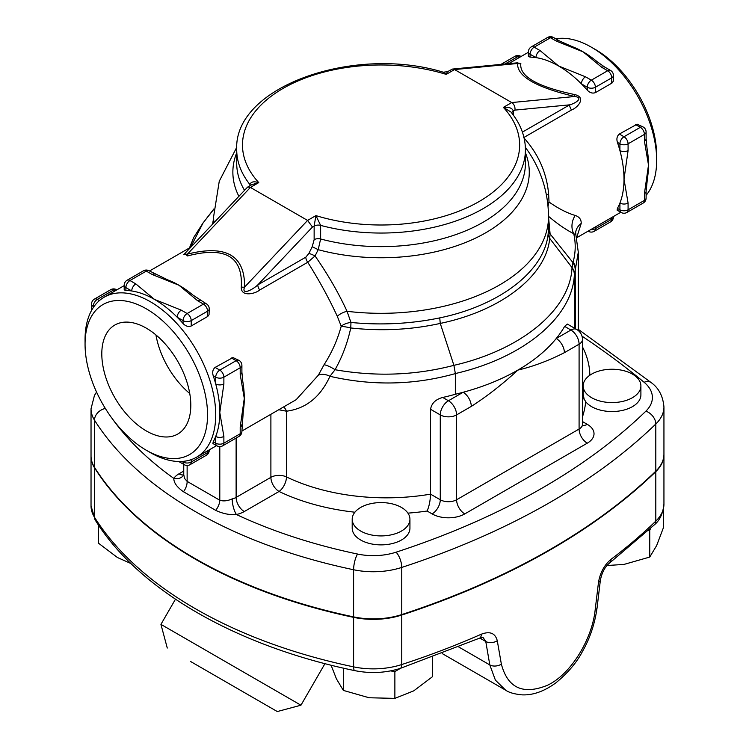 <?xml version="1.0" encoding="UTF-8"?>
<svg xmlns="http://www.w3.org/2000/svg" width="749" height="749" viewBox="0 0 749 749"><rect width="100%" height="100%" fill="white"/><g stroke="black" fill="none" stroke-linecap="round" stroke-linejoin="round"><path stroke-width="1.12" d="M146.298 430.928A62.935 36.336 60 0 1 105.188 375.464A62.935 36.336 60 0 1 114.831 325.038A62.935 36.336 60 0 1 177.766 361.364A62.935 36.336 60 0 1 177.766 434.046A62.935 36.336 60 0 1 146.298 430.928M155.932 334.925A62.935 36.336 -120 0 0 189.75 393.506M591.616 397.691A28.874 16.665 180 0 1 583.162 385.904A28.874 16.665 180 0 1 589.201 375.698A28.874 16.665 180 0 1 621.37 370.137A28.874 16.665 180 0 1 640.901 385.904A28.874 16.665 180 0 1 623.084 401.305A28.874 16.665 180 0 1 591.616 397.691M640.901 385.904L640.901 394.863A28.874 16.665 180 0 1 618.094 411.164A28.874 16.665 180 0 1 585.709 401.707L584.117 398.992L583.162 394.246A11.544 9.26 18.3 0 1 582.469 393.955M583.162 385.904L583.162 394.246M360.653 507.466A28.874 16.665 180 0 1 395.547 504.826A28.874 16.665 180 0 1 409.937 519.254A28.874 16.665 180 0 1 381.072 535.919A28.874 16.665 180 0 1 352.199 519.254A28.874 16.665 180 0 1 360.653 507.466M409.937 519.254L409.937 528.204A28.874 16.665 180 0 1 381.072 544.879A28.874 16.665 180 0 1 352.199 528.204L352.199 519.254M606.971 565.523L623.992 564.418L649.748 557.059L656.648 545.562L663.558 527.315L663.558 508.468M331.067 665.196L336.451 678.903L343.351 690.409L369.117 697.759L394.873 698.377L413.729 690.859L432.594 676.609L432.594 657.154M390.538 670.907L394.873 671.572L400.528 668.314M394.873 671.572L394.873 698.377M648.428 530.461L649.748 530.255L649.748 557.059M649.748 530.255L650.609 528.419M343.351 668.136L343.351 690.409M98.578 525.208L98.578 543.259L117.443 557.518L130.897 563.51M663.942 454.325A57.739 33.34 180 0 1 663.942 454.559L663.942 504.068C662.968 513.533 659.775 520.443 654.392 524.787A8.66 6.076 -134.1 0 0 655.806 521.126A692.891 400.041 180 0 1 611.081 559.288A8.66 5.617 52.9 0 1 609.424 563.154A8.66 5.617 52.9 0 1 609.414 563.164A8.66 5.617 52.9 0 1 609.386 563.182M611.081 559.288C604.396 564.868 600.211 572.536 598.498 582.282A8.66 4.017 6.8 0 0 600.38 580.157C601.953 572.479 604.967 566.815 609.424 563.154L654.392 524.787M598.498 582.282L595.155 609.976C592.178 638.813 571.159 674.287 547.369 685.307C523.074 695.128 507.728 688.069 501.362 664.129L497.28 640.723A8.66 5.674 170.2 0 1 485.773 641.5L489.809 664.925L495.398 680.148L505.715 690.222C509.002 692.553 514.413 694.098 521.941 694.857C532.895 695.372 544.205 691.374 555.87 682.845C568.042 672.799 576.927 662.285 582.544 651.302C589.95 638.373 594.79 623.889 597.075 607.832L600.38 580.157M497.28 640.723C495.267 633.139 489.949 630.967 481.307 634.206A8.66 4.297 66.2 0 1 479.547 638.157L483.077 637.455L485.773 641.5L479.8 638.045M190.527 661.461L277.289 711.55L190.527 661.461M277.289 711.55L300.948 705.212L160.932 624.376L175.472 599.2M581.982 336.142A970.049 560.055 180 0 1 644.103 382.271A46.195 26.674 180 0 1 645.881 411.164A11.544 8.099 45.9 0 1 655.806 424.009A57.739 33.34 0 0 0 663.942 406.941L663.942 454.091A57.739 33.34 180 0 1 655.806 471.158A692.891 400.041 180 0 1 401.754 614.573A57.739 33.34 180 0 1 353.603 616.886A433.062 250.026 180 0 1 94.496 467.292A57.739 33.34 180 0 1 91.032 455.907L91.032 408.767A57.739 33.34 0 0 0 94.496 420.152A11.544 8.866 -32.2 0 1 105.328 408.448M663.942 454.559A57.739 33.34 180 0 1 655.806 471.627A692.891 400.041 180 0 1 401.754 615.041A57.739 33.34 180 0 1 353.603 617.354A433.062 250.026 180 0 1 94.496 467.769A57.739 33.34 180 0 1 91.032 456.384A57.739 33.34 180 0 1 91.032 456.141M407.924 513.131A167.448 96.677 0 0 0 427.117 511.024C429.14 506.436 430.282 500.819 430.553 494.143L430.553 409.282C431.611 403.262 435.675 399.32 442.725 397.457A155.904 90.011 0 0 0 455.345 394.255A193.429 111.676 0 0 0 463.125 392.27A193.429 111.676 0 0 0 517.849 370.109A193.429 111.676 0 0 0 556.235 338.52A11.544 6.666 60 0 1 564.4 352.667L579.089 344.184A11.544 6.666 0 0 0 582.469 339.466A11.544 11.544 0 0 0 576.702 329.466A11.544 6.666 120 0 0 570.925 330.037A11.544 6.666 60 0 1 579.089 344.184L579.089 429.046L456.6 499.761A11.544 6.666 180 0 1 440.272 499.761L430.553 494.143A155.904 90.011 180 0 1 286.464 476.926A11.544 6.039 -64.3 0 1 279.068 491.466A167.448 96.677 0 0 0 354.904 512.213M236.122 438.062L236.122 497.402A11.544 6.666 180 0 1 232.19 498.89A11.544 3.455 -102.8 0 0 236.412 514.526A23.097 13.332 0 0 0 244.286 511.548L279.068 491.466A11.544 6.666 60 0 1 270.895 477.328L236.122 497.402A11.544 6.666 -120 0 0 244.286 511.548M232.19 498.89C227.546 500.969 223.417 501.418 219.794 500.229A11.544 6.441 -58.4 0 1 215.693 510.35C222.856 513.711 229.765 515.106 236.412 514.526A421.509 243.359 180 0 0 357.545 554.045A46.195 26.674 180 0 0 396.071 552.191A681.347 393.375 180 0 0 645.881 411.164M219.794 446.601L219.794 500.229L187.128 481.373A11.544 6.881 -61.7 0 1 183.486 491.756L215.693 510.35M187.128 465.457L187.128 481.373L184.526 478.424L183.748 474.576L183.346 475.446A11.544 8.773 34.3 0 1 183.346 475.456A11.544 8.773 34.3 0 1 173.805 478.377C173.787 482.787 177.017 487.243 183.486 491.756M183.748 464.399L183.748 474.492M427.117 511.024L432.107 513.908A23.097 13.332 0 0 0 464.764 513.908A11.544 6.666 60 0 1 456.6 499.761L456.6 414.899L471.29 406.417A11.544 6.666 -120 0 0 463.125 392.27L448.436 400.752A11.544 6.666 120 0 0 440.272 414.899A11.544 6.666 0 0 0 456.6 414.899A11.544 6.666 -120 0 0 448.436 400.752L442.725 397.457M471.29 406.417C487.028 396.277 502.542 384.171 517.849 370.109C533.148 366.504 548.661 360.69 564.4 352.667M564.615 326.395L570.925 330.037L556.235 338.52A193.429 111.676 0 0 0 564.615 326.395L567.321 324.055L576.702 329.466M455.345 394.255L455.345 373.545C523.617 357.825 572.508 317.192 574.361 274.733L575.213 269.818A17.321 13.903 -163.1 0 0 572.985 262.637L572.03 267.599C570.176 309.655 521.594 349.792 453.913 365.343C415.358 375.389 375.745 376.859 335.046 369.725A11.198 2.734 30.8 0 0 324.036 364.772L318.362 375.174L296.164 399.694L241.899 431.021M278.75 409.75L286.464 411.201C305.92 408.673 320.413 397.045 329.953 376.307C372.627 386.035 414.422 385.126 455.345 373.592M455.345 373.545L453.903 365.306L440.262 323.418C501.175 310.779 546.377 275.754 549.7 238.369L550.103 233.931L548.465 216.264C557.528 223.942 565.954 229.756 573.734 233.697L575.887 234.868L578.294 252.216L575.363 269.359A17.321 14.24 19.2 0 0 573.172 261.907L572.985 262.637L550.103 233.931A11.544 9.278 1.9 0 1 548.483 229.175L548.165 233.613C544.888 270.661 500.117 305.442 439.747 317.885C410.911 323.858 381.316 325.384 350.972 322.473A11.198 5.898 -15.9 0 0 341.198 326.152L341.198 326.302C337.434 340.037 331.713 352.854 324.036 364.772M200.498 300.443A5.777 3.333 120 0 0 197.614 300.733L203.466 304.103A5.777 3.333 -60 0 1 206.35 303.822L192.989 295.106A92.389 53.338 60 0 0 178.964 285.247L197.614 300.733M152.15 274.48L178.964 285.247A92.389 53.338 60 0 0 167.785 279.901L149.191 270.82A5.777 3.333 120 0 0 146.298 271.101A5.777 3.333 -120 0 0 143.415 270.82L127.087 280.248A5.777 3.333 60 0 1 129.97 280.529L146.298 271.101L152.15 274.48A5.777 3.333 -60 0 1 155.034 274.19A5.777 3.333 -60 0 1 155.062 274.209M207.548 316.565L207.548 311.181A5.777 3.333 0 0 0 209.233 308.822L209.046 314.692L207.763 316.434L191.21 326.002C188.308 327.023 185.583 326.19 183.046 323.493A92.389 53.338 -120 0 0 177.204 317.23L183.046 320.609A5.777 3.333 -60 0 1 187.128 313.531A5.777 3.333 60 0 1 191.21 320.609L207.548 311.181A5.777 3.333 -120 0 0 203.466 304.103L187.128 313.531L181.286 310.161A5.777 3.333 120 0 0 177.204 317.23A92.389 53.338 -120 0 0 154.463 299.394A92.389 53.338 -120 0 0 131.73 290.977A5.777 3.333 -60 0 1 135.812 283.908L129.97 280.529A5.777 3.333 120 0 0 125.888 287.607L131.73 290.977A92.389 53.338 -120 0 0 125.888 290.49L124.194 289.891L124.194 285.247A5.777 3.333 0 0 0 125.888 287.607L125.888 290.49M241.899 424.608A5.777 3.333 180 0 1 241.899 424.646A5.777 3.333 180 0 1 240.204 427.005L240.204 433.755A5.777 3.333 0 0 0 241.899 431.396L243.331 410.752A92.389 53.338 60 0 0 244.286 398.393L240.204 427.005M240.204 374.5A5.777 3.333 0 0 0 241.899 372.15L241.899 365.39A5.777 3.333 180 0 1 240.204 367.75A5.777 3.333 -120 0 0 236.122 360.681L219.794 370.109A5.777 3.333 60 0 1 223.876 377.178L240.204 367.75L240.204 374.5L244.286 398.393A92.389 53.338 60 0 0 242.77 381.344L241.899 372.15M213.212 441.741L215.712 443.183A5.777 3.333 120 0 0 216.91 445.824L212.913 443.52L213.212 441.741A92.389 53.338 -120 0 0 215.712 436.433L215.712 443.183A5.777 3.333 0 0 0 223.876 443.183A5.777 3.333 60 0 1 222.678 445.824L239.015 436.395A5.777 3.333 -120 0 0 240.204 433.755L223.876 443.183L223.876 436.433A5.777 3.333 180 0 1 215.712 436.433A92.389 53.338 -120 0 0 219.794 412.54A92.389 53.338 -120 0 0 215.712 383.937A5.777 3.333 0 0 0 223.876 383.937L223.876 377.178A5.777 3.333 180 0 1 215.712 377.178L215.712 383.937A92.389 53.338 -120 0 0 213.212 375.736C212.145 372.187 212.782 369.416 215.122 367.413L232.948 357.545L239.015 360.391A5.777 3.333 120 0 0 236.122 360.681L231.46 357.985M223.876 436.433L219.794 412.54L223.876 383.937M585.493 76.791A5.777 3.333 120 0 0 581.411 83.86L587.253 87.24A5.777 3.333 -60 0 1 591.336 80.171L585.493 76.791L558.679 66.024A92.389 53.338 -120 0 0 535.947 57.617A5.777 3.333 -60 0 1 540.029 50.539L534.177 47.168A5.777 3.333 120 0 0 530.095 54.237L535.947 57.617A92.389 53.338 -120 0 0 530.095 57.121L528.401 56.456M556.357 41.111L583.171 51.878A92.389 53.338 60 0 0 571.993 46.541L559.241 40.83L553.399 37.45A5.777 3.333 120 0 0 550.506 37.74A5.777 3.333 -120 0 0 547.622 37.45L531.294 46.878A5.777 3.333 60 0 1 534.177 47.168L550.506 37.74L556.357 41.111A5.777 3.333 -60 0 1 559.241 40.83A5.777 3.333 -60 0 1 559.269 40.839M611.755 83.205L611.755 77.812A5.777 3.333 -120 0 0 607.673 70.734A5.777 3.333 -60 0 1 610.557 70.453L604.705 67.073A5.777 3.333 120 0 0 601.822 67.363L607.673 70.734L591.336 80.171A5.777 3.333 60 0 1 595.418 87.24L611.755 77.812A5.777 3.333 0 0 0 613.44 75.452L613.253 81.323L611.97 83.064L595.418 92.633C592.515 93.662 589.8 92.829 587.253 90.123A92.389 53.338 -120 0 0 581.411 83.86A92.389 53.338 -120 0 0 558.679 66.024L540.029 50.539M601.822 67.363L583.171 51.878A92.389 53.338 60 0 1 597.178 61.727L604.705 67.073M628.083 203.063A5.777 3.333 180 0 1 619.919 203.063L619.919 209.814A5.777 3.333 0 0 0 628.083 209.814L628.083 203.063L624.001 179.17A92.389 53.338 -120 0 0 619.919 150.568A5.777 3.333 0 0 0 628.083 150.568L628.083 143.817A5.777 3.333 180 0 1 619.919 143.817L619.919 150.568A92.389 53.338 -120 0 0 617.419 142.366C616.352 138.827 616.989 136.046 619.329 134.043L637.118 124.175L643.222 127.03A5.777 3.333 120 0 0 640.329 127.311L624.001 136.739A5.777 3.333 60 0 1 628.083 143.817L644.421 134.38A5.777 3.333 -120 0 0 640.329 127.311L635.667 124.615M646.106 138.78L646.106 132.03A5.777 3.333 180 0 1 644.421 134.38L644.421 141.14A5.777 3.333 0 0 0 646.106 138.78L646.977 147.974A92.389 53.338 60 0 1 648.503 165.033A92.389 53.338 60 0 1 647.539 177.382L646.106 191.276A5.777 3.333 180 0 1 644.421 193.635L644.421 200.386A5.777 3.333 0 0 0 646.106 198.026L646.106 191.276A5.777 3.333 180 0 0 646.106 191.248M644.421 141.14L648.503 165.033L644.421 193.635M617.419 208.372L619.919 209.814A5.777 3.333 120 0 0 621.118 212.463L617.12 210.151L617.419 208.372A92.389 53.338 -120 0 0 619.919 203.063A92.389 53.338 -120 0 0 624.001 179.17L628.083 150.568M184.825 253.546L187.503 255.943A5.777 0.796 74.7 0 0 187.4 254.126L183.823 254.604L247.488 187.213L251.692 184.731L258.761 182.606C253.761 181.118 250.831 181.782 249.969 184.591A5.777 3.333 180 0 1 250.428 185.462M187.503 255.943C225.018 246.131 242.948 256.486 241.309 287.007A5.777 3.53 -177.2 0 0 244.558 287.129C245.082 255.409 226.02 244.408 187.4 254.126L250.419 187.419L258.761 182.606A138.574 80.012 180 0 1 283.075 88.419A138.574 80.012 180 0 1 446.217 74.376L447.509 71.679L452.527 69.058L454.559 69.554L517.578 63.496C517.063 76.379 536.115 87.38 574.745 96.499A5.777 1.161 102.8 0 1 574.633 94.561C537.127 86.65 519.188 76.295 520.836 63.506A5.777 5.477 7.1 0 1 517.578 63.496L517.849 62.776L452.527 69.058M241.309 287.007C240.635 297.213 255.166 293.964 259.744 289.985A5.777 3.333 60 0 1 257.815 284.873C253.218 289.357 241.141 295.883 244.558 287.129L307.577 220.421L250.419 187.419L247.769 186.997M259.744 289.985L307.755 262.262A5.777 3.333 60 0 1 305.835 257.15L257.815 284.873L312.473 227.022L307.577 220.421L315.919 215.609L314.14 226.067L314.14 239.661L312.211 246.702L308.906 253.424L305.835 257.15M318.362 375.174A11.198 7.2 23.9 0 1 329.953 376.307L335.046 369.725C342.256 356.899 347.499 342.976 350.757 327.968L350.972 322.473L347.04 311.303A11.198 5.28 -24.8 0 0 337.275 316.265C329.054 298.467 319.224 280.463 307.755 262.262L315.057 255.961A5.777 0.74 24.7 0 0 308.906 253.424M525.367 147.263L529.122 152.656C541.808 172.027 548.277 193.354 548.521 216.639A167.448 96.677 180 0 1 347.04 311.303C338.595 292.943 327.931 274.49 315.057 255.961L318.194 249.679L312.211 246.702M525.424 152.815A148.199 85.564 0 0 1 474.323 238.697A148.199 85.564 0 0 1 318.194 249.679L320.638 238.987A5.777 3.333 0 0 0 314.14 239.661M525.424 149.706A144.351 83.345 0 0 1 320.638 225.393L315.919 215.609A138.574 80.012 180 0 0 479.06 201.565A138.574 80.012 180 0 0 503.375 107.379L510.94 112.004C520.471 123.716 525.302 136.29 525.424 149.706L525.424 163.301A144.351 83.345 180 0 1 320.638 238.987L320.638 225.393A5.777 3.333 0 0 0 314.14 226.067L312.473 227.022M146.298 450.252L150.38 452.611A92.389 53.338 -120 0 0 196.575 457.19A92.389 53.338 -120 0 0 215.712 414.899A92.389 53.338 -120 0 0 175.388 321.92A92.389 53.338 -120 0 0 104.195 297.175A92.389 53.338 -120 0 0 85.058 339.466L85.058 344.184A86.612 50.005 60 0 1 146.298 308.822A86.612 50.005 60 0 1 207.548 414.899A86.612 50.005 60 0 1 146.298 450.252A86.612 50.005 60 0 1 85.058 344.184M337.275 316.265L341.198 326.152M249.969 185.724L249.969 184.591A144.351 83.345 0 0 1 236.712 149.706C233.519 86.687 354.052 44.743 443.277 72.204L446.217 74.376L454.559 69.554L511.726 102.557L503.375 107.379C508.992 106.826 512.307 108.062 513.327 111.067A5.777 3.333 0 0 0 511.698 112.94M520.836 63.506L516.819 62.879M513.327 115.084L513.327 111.067L514.984 110.103C515.237 106.817 514.151 104.298 511.726 102.557L574.745 96.499C584.304 97.763 574.979 103.596 569.643 104.841A5.777 3.333 -120 0 0 571.562 109.953C577.526 107.847 586.879 97.314 574.633 94.561M555.73 38.798A92.389 53.338 60 0 1 591.336 47.168A92.389 53.338 60 0 1 656.667 160.314A92.389 53.338 60 0 1 646.106 195.339M620.79 212.276L576.627 237.77L581.215 223.445C581.327 219.485 579.323 216.817 575.195 215.45C567.002 212.988 558.277 208.512 549.026 202.015L548.643 194.337C546.779 172.916 538.456 154.004 523.663 137.61M546.461 195.124A11.544 2.687 175.5 0 1 548.643 194.337M547.65 202.595A11.544 3.717 176.8 0 1 549.026 202.015L548.034 206.181M581.215 223.445A17.321 14.418 6.6 0 0 575.653 232.536L575.887 234.868M575.195 215.45A17.321 14.877 -63.2 0 0 573.734 233.697C575.869 243.004 575.681 252.404 573.172 261.907M548.521 227.2L548.483 229.175M270.895 414.281L270.895 477.328A11.544 6.666 0 0 1 286.464 476.926L286.464 411.201A11.198 8.127 87.4 0 0 283.665 406.913M439.747 317.885L440.262 323.418C411.21 329.813 381.372 331.33 350.757 327.968A11.198 1.404 12.5 0 0 341.198 326.302M656.667 160.314L656.667 155.595A86.612 50.005 -120 0 0 595.427 49.518L591.336 47.168M213.615 218.418L212.501 224.26M190.602 247.282L203.129 222.837L193.71 237.48L189.46 247.947M204.739 220.815L204.187 221.564M574.361 274.733A17.321 14.137 -176.2 0 0 572.03 267.599L549.7 238.369A11.544 9.409 6.4 0 1 548.165 233.613M575.213 269.818L575.363 328.699M213.858 209.224L203.119 222.846M584.117 398.992A11.544 9.419 3.6 0 1 582.469 398.646M582.469 416.875A204.983 118.342 0 0 0 585.709 401.707M464.764 513.908L587.253 443.183A23.097 13.332 0 0 0 587.253 424.327L582.469 421.565M589.837 375.249A176.109 101.677 0 0 0 582.469 346.899M183.748 471.065L178.964 473.827A23.097 13.332 0 0 0 173.805 478.377A421.509 243.359 180 0 1 111.844 418.101M663.942 504.068A57.739 33.34 180 0 1 655.806 521.126L655.806 471.627M595.155 609.976A8.66 4.026 6.8 0 0 597.075 607.832M501.362 664.129A8.66 5.674 170.3 0 1 489.809 664.925L458.744 646.986M481.307 634.206A692.891 400.041 180 0 1 401.754 664.541A8.66 3.483 71.9 0 1 400.181 668.426L479.547 638.157M401.754 615.041L401.754 664.541A57.739 33.34 180 0 1 353.603 666.863A8.66 2.416 101.8 0 0 354.783 670.636C370.399 673.744 385.529 673.005 400.181 668.426M353.603 617.354L353.603 666.863A433.062 250.026 180 0 1 94.496 517.269A8.66 6.647 147.8 0 0 95.31 520.181C138.79 590.203 236.328 646.134 354.783 670.636M94.496 467.769L94.496 517.269A57.739 33.34 180 0 1 91.032 505.884L95.31 520.181M432.107 513.908A11.544 6.666 120 0 0 440.272 499.761L440.272 414.899L430.553 409.282M587.253 443.183A11.544 6.666 60 0 1 579.089 429.046A11.544 6.666 180 0 0 582.469 424.327L582.881 425.956L582.31 425.441M587.253 424.327A11.544 6.666 -60 0 1 582.61 425.338M183.683 474.819A11.544 6.666 60 0 1 178.964 473.827M94.496 467.292L94.496 420.152A433.062 250.026 0 0 0 353.603 569.746A11.544 3.221 -78.2 0 1 357.545 554.045M574.371 328.128L574.371 274.462A17.321 13.997 3.5 0 0 572.049 267.412M183.046 323.493L183.046 320.609A5.777 3.333 0 0 0 191.21 320.609L191.21 326.002M181.286 310.161L154.463 299.394L135.812 283.908M215.122 367.413L219.794 370.109A5.777 3.333 120 0 0 215.712 377.178L213.212 375.736M191.21 459.643L191.21 462.039A5.777 3.333 60 0 1 190.021 464.689L206.35 455.261A5.777 3.333 -120 0 0 207.548 452.611L191.21 462.039A5.777 3.333 180 0 1 183.046 462.039L182.007 461.44M206.35 455.261A5.777 5.777 0 0 0 209.233 450.261A5.777 3.333 180 0 1 207.548 452.611L207.548 450.861M178.739 461.506L184.245 464.689A5.777 3.333 -60 0 1 183.046 462.039L183.046 461.365M94.421 299.104A5.777 3.333 60 0 1 97.304 299.394L113.642 289.966A5.777 3.333 -120 0 0 110.749 289.676L94.421 299.104A5.777 5.777 0 0 0 91.528 304.103L91.528 310.461M115.159 290.837L113.642 289.966A5.777 3.333 -60 0 1 116.526 289.676A5.777 5.777 0 0 0 110.749 289.676M93.222 307.661L93.222 306.463A5.777 3.333 180 0 1 91.528 304.103M93.812 306.8L93.222 306.463A5.777 3.333 -60 0 1 97.304 299.394L99.392 300.592M531.294 46.878A5.777 5.777 0 0 0 528.401 51.878A5.777 3.333 0 0 0 530.095 54.237L530.095 57.121M587.253 90.123L587.253 87.24A5.777 3.333 0 0 0 595.418 87.24L595.418 92.633M504.995 64.011L517.849 56.596A5.777 3.333 -120 0 0 514.956 56.306L500.941 64.405M519.366 57.476L517.849 56.596A5.777 3.333 -60 0 1 520.733 56.306A5.777 5.777 0 0 0 514.956 56.306M610.557 221.891A5.777 3.333 -120 0 0 611.755 219.242L595.418 228.679A5.777 3.333 60 0 1 594.229 231.319L610.557 221.891A5.777 5.777 0 0 0 613.44 216.892A5.777 3.333 180 0 1 611.755 219.242L611.755 217.491M595.418 226.919L595.418 228.679A5.777 3.333 180 0 1 590.718 229.634M619.329 134.043L624.001 136.739A5.777 3.333 120 0 0 619.919 143.817L617.419 142.366M643.222 203.035A5.777 3.333 -120 0 0 644.421 200.386L628.083 209.814A5.777 3.333 60 0 1 626.885 212.463L643.222 203.035A5.777 5.777 0 0 0 646.106 198.026M236.712 152.815A148.199 85.564 0 0 0 238.884 196.322M213.952 222.715A167.448 96.677 180 0 1 213.615 216.639L213.615 223.071M244.53 190.349A144.351 83.345 180 0 1 236.712 163.301L236.712 149.706M514.984 110.103L569.643 104.841L522.409 132.114M523.963 137.432L571.562 109.953M644.103 382.271A11.544 7.733 -50.4 0 1 651.471 382.805L578.294 329.326M353.603 616.886L353.603 569.746A57.739 33.34 0 0 0 401.754 567.424A11.544 4.644 -108.1 0 0 396.071 552.191M401.754 614.573L401.754 567.424A692.891 400.041 0 0 0 655.806 424.009L655.806 471.158M442.172 653.54L505.584 690.147M167.27 648.035L160.932 624.376M300.948 705.212L324.954 663.642M91.032 456.384L91.032 505.884M582.469 339.466L582.469 424.327M209.233 308.822A5.777 5.777 0 0 0 206.35 303.822M149.191 270.82A5.777 5.777 0 0 0 143.415 270.82M127.087 280.248A5.777 5.777 0 0 0 124.194 285.247M239.015 436.395A5.777 5.777 0 0 0 241.899 431.396M216.91 445.824A5.777 5.777 0 0 0 222.678 445.824M241.899 365.39A5.777 5.777 0 0 0 239.015 360.391M184.245 464.689A5.777 5.777 0 0 0 190.021 464.689M553.399 37.45A5.777 5.777 0 0 0 547.622 37.45M613.44 75.452A5.777 5.777 0 0 0 610.557 70.453M588.452 231.319A5.777 5.777 0 0 0 594.229 231.319M528.401 56.493L528.401 51.878M646.106 132.03A5.777 5.777 0 0 0 643.222 127.03M621.118 212.463A5.777 5.777 0 0 0 626.885 212.463M190.911 247.104L149.51 271.007M124.194 285.622L104.195 297.175M216.583 445.636L196.575 457.19M236.778 147.244L219.26 181.239L213.615 216.639M443.277 72.204L447.509 71.679M508.646 63.665L528.401 52.252M578.294 330.571L578.294 252.226M548.521 216.639L548.521 227.209M96.546 392.055L94.449 395.453L91.032 408.767M663.942 406.941C662.987 396.24 658.82 388.188 651.471 382.805M213.877 208.962L206.743 218.146"/></g></svg>
